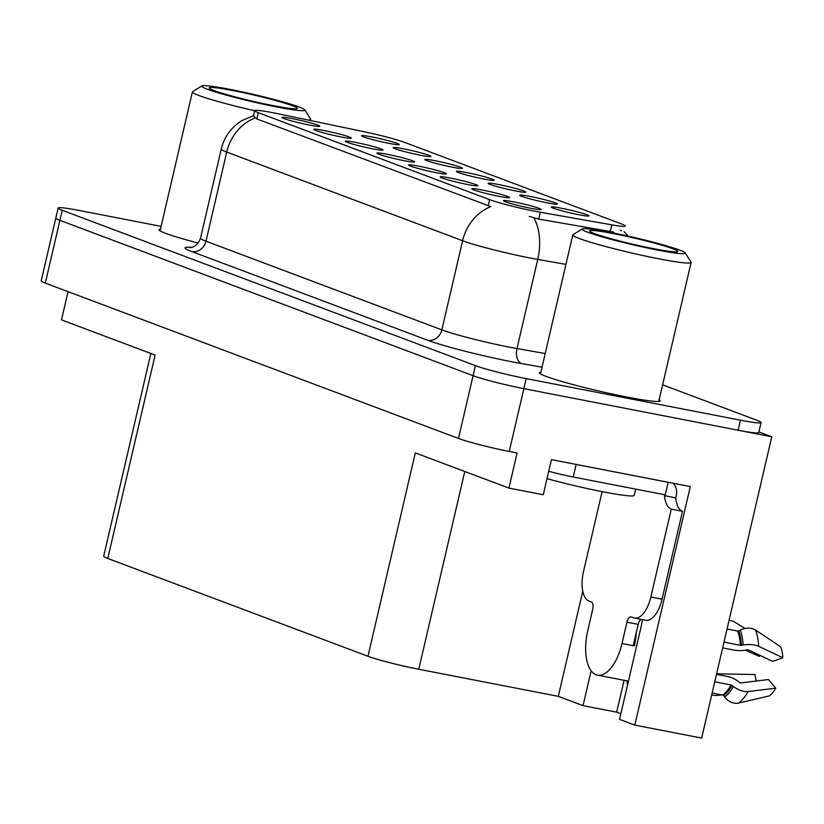 <?xml version="1.0" encoding="UTF-8"?>
<svg xmlns="http://www.w3.org/2000/svg" width="824" height="824" viewBox="0 0 824 824"><rect width="100%" height="100%" fill="white"/><g stroke="black" fill="none" stroke-linecap="round" stroke-linejoin="round"><path stroke-width="1.24" d="M530.831 208.297A19.385 1.349 13.1 0 0 541.121 209.523A19.385 1.349 13.1 0 0 532.603 206.309A19.385 1.349 13.1 0 0 513.712 201.859A19.385 1.349 13.1 0 0 503.402 200.737A19.385 1.349 13.1 0 0 530.831 208.297M515.494 190.931A19.385 1.349 13.1 0 0 525.774 192.157A19.385 1.349 13.1 0 0 517.256 188.943A19.385 1.349 13.1 0 0 498.366 184.494A19.385 1.349 13.1 0 0 488.055 183.381A19.385 1.349 13.1 0 0 515.494 190.931M547.115 202.828A19.385 1.349 13.1 0 0 557.395 204.053A19.385 1.349 13.1 0 0 548.887 200.84A19.385 1.349 13.1 0 0 529.986 196.39A19.385 1.349 13.1 0 0 519.676 195.278A19.385 1.349 13.1 0 0 547.115 202.828M420.621 155.262A19.385 1.349 13.1 0 0 430.901 156.488A19.385 1.349 13.1 0 0 422.393 153.274A19.385 1.349 13.1 0 0 403.492 148.825A19.385 1.349 13.1 0 0 393.182 147.712A19.385 1.349 13.1 0 0 420.621 155.262M404.337 160.732A19.385 1.349 13.1 0 0 414.627 161.957A19.385 1.349 13.1 0 0 406.108 158.744A19.385 1.349 13.1 0 0 387.208 154.294A19.385 1.349 13.1 0 0 376.898 153.182A19.385 1.349 13.1 0 0 404.337 160.732M341.084 136.949A19.385 1.349 13.1 0 0 351.374 138.175A19.385 1.349 13.1 0 0 342.856 134.961A19.385 1.349 13.1 0 0 323.966 130.511A19.385 1.349 13.1 0 0 313.656 129.399A19.385 1.349 13.1 0 0 341.084 136.949M578.736 214.714A19.385 1.349 13.1 0 0 589.026 215.94A19.385 1.349 13.1 0 0 580.508 212.726A19.385 1.349 13.1 0 0 561.618 208.276A19.385 1.349 13.1 0 0 551.308 207.164A19.385 1.349 13.1 0 0 578.736 214.714M435.958 172.628A19.385 1.349 13.1 0 0 446.248 173.843A19.385 1.349 13.1 0 0 437.729 170.63A19.385 1.349 13.1 0 0 418.839 166.18A19.385 1.349 13.1 0 0 408.529 165.068A19.385 1.349 13.1 0 0 435.958 172.628M499.21 196.4A19.385 1.349 13.1 0 0 509.5 197.626A19.385 1.349 13.1 0 0 500.982 194.412A19.385 1.349 13.1 0 0 482.081 189.963A19.385 1.349 13.1 0 0 471.771 188.851A19.385 1.349 13.1 0 0 499.21 196.4M467.589 184.514A19.385 1.349 13.1 0 0 477.868 185.74A19.385 1.349 13.1 0 0 469.361 182.526A19.385 1.349 13.1 0 0 450.46 178.077A19.385 1.349 13.1 0 0 440.15 176.964A19.385 1.349 13.1 0 0 467.589 184.514M452.242 167.159A19.385 1.349 13.1 0 0 462.532 168.384A19.385 1.349 13.1 0 0 454.014 165.171A19.385 1.349 13.1 0 0 435.113 160.721A19.385 1.349 13.1 0 0 424.803 159.599A19.385 1.349 13.1 0 0 452.242 167.159M483.863 179.045A19.385 1.349 13.1 0 0 494.153 180.271A19.385 1.349 13.1 0 0 485.635 177.057A19.385 1.349 13.1 0 0 466.745 172.607A19.385 1.349 13.1 0 0 456.434 171.495A19.385 1.349 13.1 0 0 483.863 179.045M309.464 125.063A19.385 1.349 13.1 0 0 319.753 126.288A19.385 1.349 13.1 0 0 311.235 123.075A19.385 1.349 13.1 0 0 292.345 118.625A19.385 1.349 13.1 0 0 282.024 117.513A19.385 1.349 13.1 0 0 309.464 125.063M372.716 148.845A19.385 1.349 13.1 0 0 382.995 150.071A19.385 1.349 13.1 0 0 374.487 146.857A19.385 1.349 13.1 0 0 355.587 142.408A19.385 1.349 13.1 0 0 345.277 141.285A19.385 1.349 13.1 0 0 372.716 148.845M388.99 143.376A19.385 1.349 13.1 0 0 399.279 144.602A19.385 1.349 13.1 0 0 390.761 141.388A19.385 1.349 13.1 0 0 371.871 136.939A19.385 1.349 13.1 0 0 361.561 135.826A19.385 1.349 13.1 0 0 388.99 143.376M535.301 211.325A34.886 2.431 13.1 0 0 540.328 212.252L611.81 224.849A34.886 2.431 13.1 0 0 625.344 226.023A34.886 2.431 13.1 0 0 621.656 223.994L404.45 142.336A34.886 2.431 13.1 0 0 364.239 131.768L278.667 113.877A34.886 2.431 13.1 0 0 254.606 110.653A34.886 2.431 13.1 0 0 258.303 112.682L489.6 199.645A34.886 2.431 13.1 0 0 535.301 211.325M627.466 685.362A41.344 19.302 101 0 1 627.074 680.892M771.769 436.772L701.657 738.077L634.799 725.099L690.306 486.572L551.431 459.617L543.243 494.761L508.923 488.096L517.101 452.953L509.253 451.428A38.759 2.709 13.1 0 1 458.474 438.45L45.299 283.106A38.759 2.709 13.1 0 1 41.2 280.86L55.805 218.082A38.759 2.709 13.1 0 0 59.905 220.338L473.079 375.682A38.759 2.709 13.1 0 0 523.858 388.65L771.769 436.772L758.894 431.931M591.138 670.767L583.021 705.632L558.301 696.342L418.757 669.253A38.759 2.709 -166.9 0 1 367.978 656.285L107.79 558.456L155.118 355.082L61.501 319.877L68.062 291.665M508.923 488.096L415.306 452.901L367.978 656.285M107.79 558.456A38.759 2.709 -166.9 0 1 103.69 556.2L150.864 353.475M558.301 696.342L582.774 591.179M634.799 725.099L619.555 719.373L640.876 627.723A41.344 19.302 -79 0 0 642.37 619.638M620.863 713.739L616.671 712.163L583.021 705.632M624.087 680.315L616.671 712.163M540.863 372.191A62.027 4.326 13.1 0 0 539.411 372.747A62.027 4.326 13.1 0 0 627.219 397.106A62.027 4.326 13.1 0 0 660.22 400.866A62.027 4.326 13.1 0 0 659.159 399.712M565.954 264.391L537.742 259.416A51.685 3.605 -166.9 0 1 530.296 258.036A51.685 3.605 -166.9 0 1 462.594 240.742A45.227 39.871 -69.4 0 1 490.816 206.608L256.841 118.934L253.38 115.947M614.168 233.141A45.227 27.717 -80 0 0 613.592 232.069L538.741 219.091L529.245 216.424M161.113 226.373L78.774 210.388A38.759 2.709 13.1 0 0 58.144 208.039L55.805 218.082A38.759 2.709 13.1 0 0 59.905 220.338L473.079 375.682A38.759 2.709 13.1 0 0 523.858 388.65L738.119 430.241A38.759 2.709 13.1 0 0 758.75 432.59L761.077 422.547A38.759 2.709 13.1 0 0 756.978 420.292L662.63 384.818M620.204 230.257L621.564 230.689M160.464 229.165A62.027 4.326 13.1 0 0 159.001 229.721A62.027 4.326 13.1 0 0 198.213 243.029M58.144 208.039A38.759 2.709 13.1 0 0 62.243 210.295L475.417 365.64A38.759 2.709 13.1 0 0 526.196 378.607L740.457 420.199A38.759 2.709 13.1 0 0 761.077 422.547M602.107 491.64L583.474 571.702A25.843 12.061 101 0 0 589.047 601.108L591.333 601.963A6.458 3.018 101 0 1 592.724 609.317L587.759 630.659A38.759 18.097 -79 0 0 596.123 674.763A38.759 18.097 -79 0 0 597.493 675.144A38.759 18.097 -79 0 0 622.007 643.534L626.971 622.192A6.458 3.018 101 0 1 631.06 616.919A6.458 3.018 101 0 1 631.287 616.991L633.574 617.846A25.843 12.061 101 0 0 634.49 618.103L645.707 620.287A25.843 12.061 101 0 0 662.053 599.202L650.836 597.029A25.843 12.061 101 0 1 634.49 618.103M714.748 681.809L731.104 684.981A1.288 0.68 -150.1 0 1 732.052 685.424L733.401 686.474A14.214 7.447 29.9 0 0 748.141 691.563L775.724 688.184A29.716 13.874 -79 0 1 769.307 695.919L738.592 703.078A14.214 11.175 -126.8 0 1 724.656 697.022L723.585 695.631A1.288 1.02 53.2 0 0 722.73 695.075L712.142 693.015M722.638 647.891L733.947 650.085A14.214 5.758 177.5 0 0 745.473 650.126L747.131 649.837A1.288 0.525 -2.5 0 1 748.553 649.951L772.685 661.394L782.8 657.758L758.667 646.325A14.214 5.758 177.5 0 0 743.052 645.017L741.384 645.305A1.288 0.525 -2.5 0 1 740.333 645.305L723.977 642.123M727.036 628.99L737.635 631.04A1.288 0.917 158.6 0 0 738.654 630.885L740.23 630.123A14.214 10.125 -21.4 0 1 755.587 630.061L780.73 646.83A29.716 13.874 -79 0 1 782.8 657.758M636.334 632.369A38.759 18.097 101 0 1 634.346 645.934L633.265 645.522M622.007 643.534L634.346 645.934M775.724 688.184L768.462 679.543L740.879 682.921A1.288 0.68 -150.1 0 1 739.54 682.457L738.191 681.407A14.214 7.447 29.9 0 0 727.788 676.545L716.478 674.351M716.602 673.826A1.288 0.525 177.5 0 0 716.695 673.826L755.155 674.537A17.726 8.271 -79 0 0 756.37 681.026M759.996 655.379A17.726 8.271 -79 0 0 759.378 656.388L745.308 650.146M711.699 694.889A14.214 10.125 158.6 0 0 718.023 695.343L721.742 694.879M745.154 628.475L735.008 622.336A14.214 11.175 53.2 0 0 729.055 620.317M673.043 483.214A12.916 11.392 -69.4 0 1 676.288 495.337L675.701 497.851A25.843 12.061 -79 0 0 682.499 511.333L662.053 599.202M641.031 619.38A6.458 3.018 -79 0 0 638.188 624.365L626.971 622.192M633.223 645.707L638.188 624.365M682.499 511.333L671.282 509.15L650.836 597.029M671.282 509.15A25.843 12.061 101 0 1 664.484 495.677L664.7 494.75M667.955 482.236A25.843 1.802 13.1 0 0 668.151 482.298L576.161 464.448A25.843 1.802 -166.9 0 1 572.124 463.634M548.722 471.256A25.843 1.802 13.1 0 0 573.246 477.003L665.226 494.853L668.151 482.298M675.701 497.851L664.484 495.677M610.296 232.378A52.973 3.698 -166.9 0 1 685.238 252.906A52.973 3.698 -166.9 0 1 657.109 249.981A52.973 3.698 -166.9 0 1 604.857 237.642A52.973 3.698 -166.9 0 1 582.29 228.948A52.973 3.698 -166.9 0 1 610.296 232.378M685.238 252.906L691.027 262.156A60.729 4.233 -166.9 0 1 691.099 262.475A60.729 4.233 -166.9 0 1 658.778 258.798A60.729 4.233 -166.9 0 1 579.231 238.476A60.729 4.233 -166.9 0 1 572.804 234.943A60.729 4.233 -166.9 0 1 573.01 234.685L582.29 228.948M672.961 248.797A45.227 3.152 -166.9 0 1 677.596 251.619A45.227 3.152 -166.9 0 1 642.123 246.304A45.227 3.152 -166.9 0 1 594.444 233.553A45.227 3.152 -166.9 0 1 589.716 231.163A45.227 3.152 -166.9 0 1 622.285 235.407A45.227 3.152 -166.9 0 1 672.961 248.797M547.002 478.631A58.144 4.058 13.1 0 0 604.352 492.083A58.144 4.058 13.1 0 0 634.243 495.399L635.706 489.126M229.896 89.353A52.973 3.698 -166.9 0 1 304.829 109.88A52.973 3.698 -166.9 0 1 276.709 106.955A52.973 3.698 -166.9 0 1 224.458 94.616A52.973 3.698 -166.9 0 1 201.89 85.923A52.973 3.698 -166.9 0 1 229.896 89.353M304.829 109.88L310.617 119.13A60.729 4.233 -166.9 0 1 310.7 119.449A60.729 4.233 -166.9 0 1 308.217 120.057M254.595 110.735A60.729 4.233 -166.9 0 1 198.821 95.45A60.729 4.233 -166.9 0 1 192.394 91.917A60.729 4.233 -166.9 0 1 192.61 91.67L201.89 85.923M292.561 105.771A45.227 3.152 -166.9 0 1 297.186 108.593A45.227 3.152 -166.9 0 1 261.723 103.278A45.227 3.152 -166.9 0 1 214.034 90.527A45.227 3.152 -166.9 0 1 209.306 88.137A45.227 3.152 -166.9 0 1 241.885 92.381A45.227 3.152 -166.9 0 1 292.561 105.771M540.328 212.252L538.741 219.091M509.253 451.428L526.196 378.607M458.474 438.45L475.417 365.64M45.299 283.106L62.243 210.295M418.757 669.253L464.777 471.503M258.303 112.682L256.841 118.934M489.6 199.645L488.148 205.907M611.81 224.849L610.213 231.688M542.027 367.195L521.644 363.6A64.602 4.511 -166.9 0 1 427.708 340.261L191.838 251.578A12.916 11.392 110.6 0 0 205.979 241.195L441.849 329.878A51.685 3.605 13.1 0 0 509.551 347.172A51.685 3.605 13.1 0 0 516.998 348.552L545.21 353.527M191.838 251.578A64.602 4.511 -166.9 0 1 191.683 247.365M200.51 238.188A51.685 3.605 13.1 0 0 205.979 241.195L226.724 152.059A51.685 3.605 -166.9 0 1 221.254 149.062L200.51 238.188C196.421 248.817 188.356 247.705 190.602 247.55M533.849 217.855A45.227 27.717 -80 0 1 537.742 259.416L516.998 348.552A12.916 7.921 100 0 0 521.644 363.6M254.946 117.925A45.227 39.871 110.6 0 0 226.724 152.059L462.594 240.742L441.849 329.878A12.916 11.392 110.6 0 1 427.708 340.261M740.457 420.199L738.119 430.241M722.73 695.075A38.759 18.097 -79 0 0 731.104 684.981M740.333 645.305A38.759 18.097 -79 0 0 737.635 631.04M716.695 673.826A32.208 15.038 -79 0 0 716.715 674.393M738.592 703.078A44.197 20.631 -79 0 0 748.141 691.563M758.667 646.325A44.197 20.631 -79 0 0 755.587 630.061M724.656 697.022A40.5 18.901 -79 0 0 733.401 686.474M743.052 645.017A40.5 18.901 -79 0 0 740.23 630.123M723.585 695.631A39.191 18.293 -79 0 0 732.052 685.424M741.384 645.305A39.191 18.293 -79 0 0 738.654 630.885M573.246 477.003L576.161 464.448M254.606 110.653L253.38 115.957M253.977 115.494L241.906 120.592L238.816 122.642C229.783 129.327 223.932 138.133 221.254 149.062M624.036 231.647L628.29 236.148M597.493 675.144L628.444 681.16M540.462 373.9L572.804 234.943M658.767 401.422L691.099 262.475M160.062 230.875L192.394 91.917M310.452 120.52L310.7 119.449"/></g></svg>
